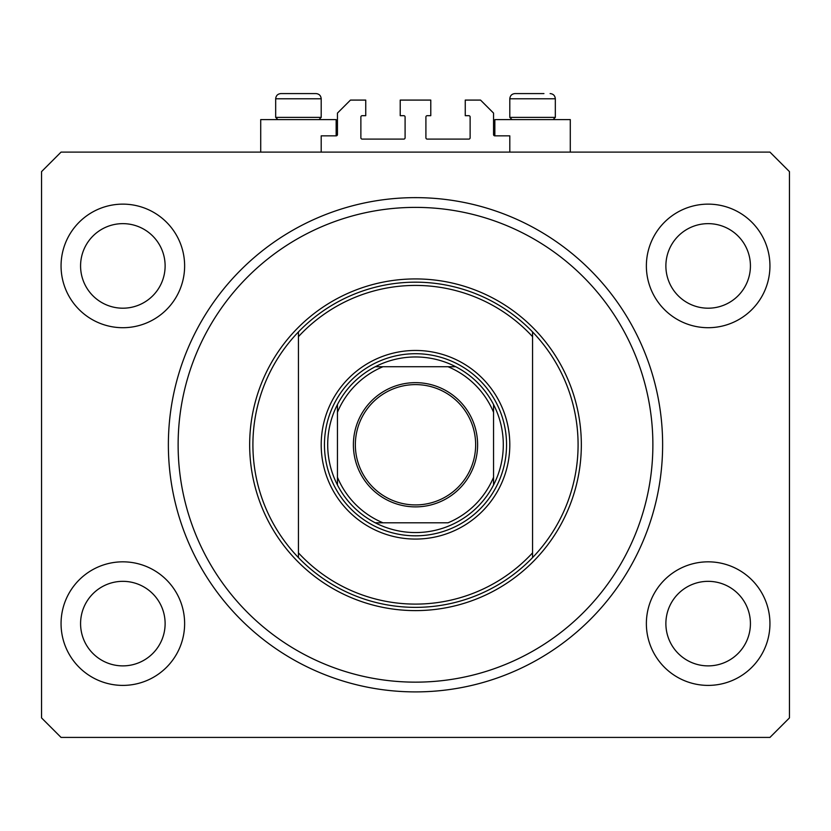 <?xml version="1.0" encoding="UTF-8"?>
<svg xmlns="http://www.w3.org/2000/svg" width="831" height="831" viewBox="0 0 831 831"><rect width="100%" height="100%" fill="white"/><g stroke="black" fill="none" stroke-linecap="round" stroke-linejoin="round"><path stroke-width="1.25" d="M509.798 152.104L509.798 135.848L494.84 135.848A1.298 1.298 0 0 1 493.541 134.549L493.541 113.089L480.536 100.084L465.256 100.084L465.256 115.686L468.829 115.686A1.298 1.298 0 0 1 470.128 116.994L470.128 137.801A1.298 1.298 0 0 1 468.829 139.099L427.207 139.099A1.298 1.298 0 0 1 425.908 137.801L425.908 116.994A1.298 1.298 0 0 1 427.207 115.686L430.78 115.686L430.78 100.084L400.22 100.084L400.22 115.686L403.793 115.686A1.298 1.298 0 0 1 405.092 116.994L405.092 137.801A1.298 1.298 0 0 1 403.793 139.099L362.171 139.099A1.298 1.298 0 0 1 360.872 137.801L360.872 116.994A1.298 1.298 0 0 1 362.171 115.686L365.744 115.686L365.744 100.084L350.464 100.084L337.459 113.089L337.459 134.549A1.298 1.298 0 0 1 336.16 135.848L321.202 135.848L321.202 152.104M61.058 623.614A61.785 61.785 0 0 0 122.843 685.398A61.785 61.785 0 0 0 184.627 623.614A61.785 61.785 0 0 0 122.843 561.829A61.785 61.785 0 0 0 61.058 623.614M646.373 623.614A61.785 61.785 0 0 0 708.157 685.398A61.785 61.785 0 0 0 769.942 623.614A61.785 61.785 0 0 0 708.157 561.829A61.785 61.785 0 0 0 646.373 623.614M646.373 265.92A61.785 61.785 0 0 0 708.157 327.705A61.785 61.785 0 0 0 769.942 265.92A61.785 61.785 0 0 0 708.157 204.135A61.785 61.785 0 0 0 646.373 265.92M61.058 265.92A61.785 61.785 0 0 0 122.843 327.705A61.785 61.785 0 0 0 184.627 265.92A61.785 61.785 0 0 0 122.843 204.135A61.785 61.785 0 0 0 61.058 265.92M494.84 135.848L494.84 119.591L570.284 119.591L570.284 152.104M336.16 135.848L336.16 119.591L260.716 119.591L260.716 152.104M168.371 444.762A247.129 247.129 0 0 0 415.5 691.901A247.129 247.129 0 0 0 662.629 444.762A247.129 247.129 0 0 0 415.5 197.633A247.129 247.129 0 0 0 168.371 444.762M80.576 265.92A42.277 42.277 0 0 0 122.843 308.197A42.277 42.277 0 0 0 165.12 265.92A42.277 42.277 0 0 0 122.843 223.643A42.277 42.277 0 0 0 80.576 265.92M665.88 265.92A42.277 42.277 0 0 0 708.157 308.197A42.277 42.277 0 0 0 750.424 265.92A42.277 42.277 0 0 0 708.157 223.643A42.277 42.277 0 0 0 665.88 265.92M665.88 623.614A42.277 42.277 0 0 0 708.157 665.88A42.277 42.277 0 0 0 750.424 623.614A42.277 42.277 0 0 0 708.157 581.336A42.277 42.277 0 0 0 665.88 623.614M80.576 623.614A42.277 42.277 0 0 0 122.843 665.88A42.277 42.277 0 0 0 165.12 623.614A42.277 42.277 0 0 0 122.843 581.336A42.277 42.277 0 0 0 80.576 623.614M61.058 737.419L769.942 737.419L789.45 717.911L789.45 171.622L769.942 152.104L61.058 152.104L41.55 171.622L41.55 717.911L61.058 737.419M277.886 119.591L275.674 117.379L321.202 117.379L321.202 98.785C320.891 95.617 319.156 93.882 315.998 93.581L292.751 93.581M315.998 93.581C319.156 93.882 320.891 95.617 321.202 98.785L275.674 98.785C275.985 95.617 277.72 93.882 280.878 93.581L287.059 93.581M512.01 119.591L509.798 117.379L555.326 117.379L555.326 98.785L509.798 98.785C510.109 95.617 511.844 93.882 515.002 93.581L543.941 93.581M509.798 117.379L509.798 98.785C510.109 95.617 511.844 93.882 515.002 93.581L521.182 93.581M275.674 117.379L275.674 98.785C275.985 95.617 277.72 93.882 280.878 93.581L313.64 93.581M509.798 444.762A94.298 94.298 0 0 1 415.5 539.07A94.298 94.298 0 0 1 321.202 444.762A94.298 94.298 0 0 1 415.5 350.464A94.298 94.298 0 0 1 509.798 444.762M652.875 444.762A237.375 237.375 0 0 0 415.5 207.386A237.375 237.375 0 0 0 178.125 444.762A237.375 237.375 0 0 0 415.5 682.147A237.375 237.375 0 0 0 652.875 444.762M578.085 444.762A162.585 162.585 0 0 0 532.567 331.933L532.567 336.669A159.334 159.334 0 0 0 298.433 336.669L298.433 552.854A159.334 159.334 0 0 0 532.567 552.854L532.567 557.601A162.585 162.585 0 0 0 578.085 444.762M298.433 331.933A162.585 162.585 0 0 0 298.433 557.601A162.585 162.585 0 0 0 532.567 557.601L532.567 331.933A162.585 162.585 0 0 0 298.433 331.933L298.433 336.669L298.433 331.933M298.433 552.854L298.433 557.601L298.433 552.854M477.607 444.762A62.107 62.107 0 0 1 415.5 506.879A62.107 62.107 0 0 1 353.393 444.762A62.107 62.107 0 0 1 415.5 382.655A62.107 62.107 0 0 1 477.607 444.762M355.346 444.762A60.154 60.154 0 0 0 415.5 504.926A60.154 60.154 0 0 0 475.654 444.762A60.154 60.154 0 0 0 415.5 384.608A60.154 60.154 0 0 0 355.346 444.762M503.295 444.762A87.795 87.795 0 0 0 493.541 404.541L493.541 412.249L493.541 404.541A87.795 87.795 0 0 0 375.28 366.72L382.987 366.72L375.28 366.72A87.795 87.795 0 0 0 337.459 484.992L337.459 477.285L337.459 484.992A87.795 87.795 0 0 0 375.28 522.803L448.013 522.803A84.544 84.544 0 0 0 493.541 477.285L493.541 412.249A84.544 84.544 0 0 0 448.013 366.72L382.987 366.72A84.544 84.544 0 0 0 337.459 412.249L337.459 477.285A84.544 84.544 0 0 0 382.987 522.803L375.28 522.803A87.795 87.795 0 0 0 493.541 484.992L493.541 477.285L493.541 484.992A87.795 87.795 0 0 0 503.295 444.762M324.454 444.762A91.046 91.046 0 0 1 415.5 353.715A91.046 91.046 0 0 1 506.546 444.762A91.046 91.046 0 0 1 415.5 535.818A91.046 91.046 0 0 1 324.454 444.762M337.459 404.541L337.459 412.249L337.459 404.541A87.795 87.795 0 0 1 375.28 366.72M455.72 366.72L448.013 366.72L455.72 366.72A87.795 87.795 0 0 1 493.541 404.541M581.336 444.762A165.836 165.836 0 0 1 415.5 610.608A165.836 165.836 0 0 1 249.664 444.762A165.836 165.836 0 0 1 415.5 278.925A165.836 165.836 0 0 1 581.336 444.762M493.541 484.992A87.795 87.795 0 0 1 455.72 522.803M375.28 522.803A87.795 87.795 0 0 1 337.459 484.992M555.326 98.785C555.015 95.617 553.28 93.882 550.122 93.581C553.28 93.882 555.015 95.617 555.326 98.785M553.114 119.591L555.326 117.379M318.99 119.591L321.202 117.379"/></g></svg>

